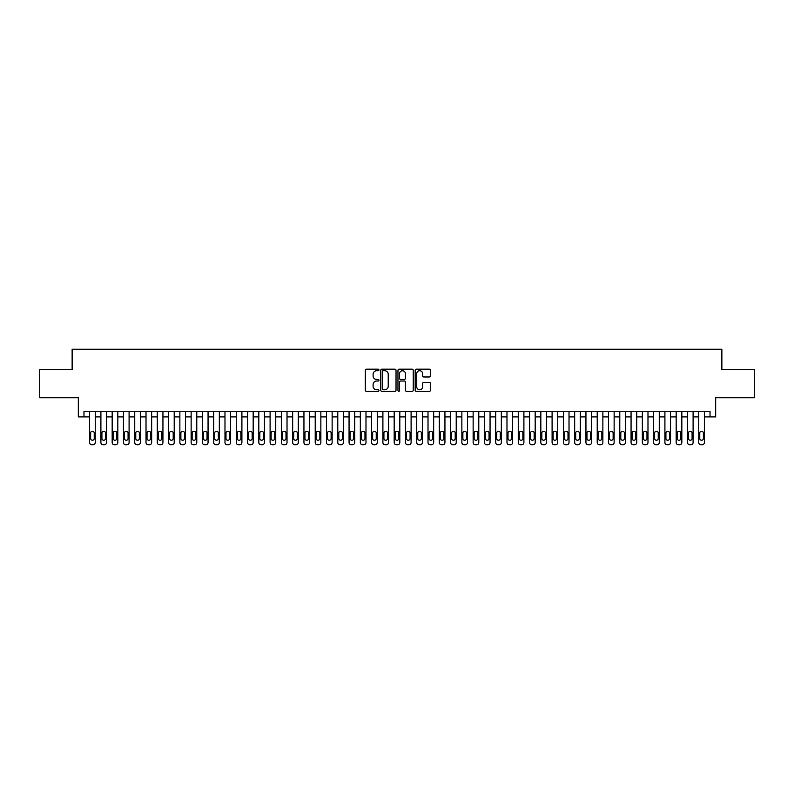 <?xml version="1.0" encoding="UTF-8"?>
<svg xmlns="http://www.w3.org/2000/svg" width="794" height="794" viewBox="0 0 794 794"><rect width="100%" height="100%" fill="white"/><g stroke="black" fill="none" stroke-linecap="round" stroke-linejoin="round"><path stroke-width="1.19" d="M378.956 369.954A0.774 0.774 0 0 0 378.172 369.18L366.411 369.18A1.112 1.112 0 0 0 365.309 370.282L365.309 390.211A1.112 1.112 0 0 0 366.411 391.323L378.172 391.323A0.774 0.774 0 0 0 378.956 390.549A0.774 0.774 0 0 0 378.172 389.775L376.654 389.775A3.543 3.543 0 0 1 373.111 386.231L373.111 384.564A3.543 3.543 0 0 1 376.654 381.021L378.172 381.021A0.774 0.774 0 0 0 378.956 380.247A0.774 0.774 0 0 0 378.172 379.472L376.654 379.472A3.543 3.543 0 0 1 373.111 375.929L373.111 374.272A3.543 3.543 0 0 1 376.654 370.729L378.172 370.729A0.774 0.774 0 0 0 378.956 369.954M429.356 376.981A1.112 1.112 0 0 0 430.467 375.88L430.467 370.282A1.112 1.112 0 0 0 429.356 369.18L416.294 369.18A1.112 1.112 0 0 0 415.183 370.282L415.183 390.211A1.112 1.112 0 0 0 416.294 391.323L429.356 391.323A1.112 1.112 0 0 0 430.467 390.211L430.467 383.462A1.112 1.112 0 0 0 429.356 382.351L423.768 382.351A1.112 1.112 0 0 0 422.656 383.462L422.656 386.807A2.958 2.958 0 0 1 419.698 389.775A2.958 2.958 0 0 1 416.741 386.807L416.741 373.686A2.958 2.958 0 0 1 419.698 370.729A2.958 2.958 0 0 1 422.656 373.686L422.656 375.88A1.112 1.112 0 0 0 423.768 376.981L429.356 376.981M83.975 416.91L83.975 411.272L710.025 411.272L710.025 416.91L715.662 416.91L715.662 397.734L754.3 397.734L754.3 369.538L721.865 369.538L721.865 349.231L72.135 349.231L72.135 369.538L39.7 369.538L39.7 397.734L78.338 397.734L78.338 416.91L89.613 416.91M396.027 370.282A1.112 1.112 0 0 0 394.926 369.18L381.854 369.18A1.112 1.112 0 0 0 380.753 370.282L380.753 390.211A1.112 1.112 0 0 0 381.854 391.323L394.926 391.323A1.112 1.112 0 0 0 396.027 390.211L396.027 370.282M399.074 369.18L412.146 369.18A1.112 1.112 0 0 1 413.247 370.282L413.247 390.211A1.112 1.112 0 0 1 412.146 391.323L406.548 391.323A1.112 1.112 0 0 1 405.446 390.211L405.446 382.132A1.112 1.112 0 0 0 404.335 381.021L400.623 381.021A1.112 1.112 0 0 0 399.521 382.132L399.521 390.549A0.774 0.774 0 0 1 398.747 391.323A0.774 0.774 0 0 1 397.973 390.549L397.973 370.282A1.112 1.112 0 0 1 399.074 369.18M95.25 411.272L95.25 442.516L95.25 416.91L100.898 416.91M106.535 411.272L106.535 442.516L106.535 416.91L112.172 416.91M117.82 411.272L117.82 442.516L117.82 416.91L123.457 416.91M129.094 411.272L129.094 442.516L129.094 416.91L134.732 416.91M140.379 411.272L140.379 442.516L140.379 416.91L146.017 416.91M151.654 411.272L151.654 442.516L151.654 416.91L157.291 416.91M162.939 411.272L162.939 442.516L162.939 416.91L168.576 416.91M174.214 411.272L174.214 442.516L174.214 416.91L179.861 416.91M185.498 411.272L185.498 442.516L185.498 416.91L191.136 416.91M196.773 411.272L196.773 442.516L196.773 416.91L202.42 416.91M208.058 411.272L208.058 442.516L208.058 416.91L213.695 416.91M219.333 411.272L219.333 442.516L219.333 416.91L224.98 416.91M230.617 411.272L230.617 442.516L230.617 416.91L236.255 416.91M241.902 411.272L241.902 442.516L241.902 416.91L247.539 416.91M253.177 411.272L253.177 442.516L253.177 416.91L258.814 416.91M264.462 411.272L264.462 442.516L264.462 416.91L270.099 416.91M275.736 411.272L275.736 442.516L275.736 416.91L281.374 416.91M287.021 411.272L287.021 442.516L287.021 416.91L292.658 416.91M298.296 411.272L298.296 442.516L298.296 416.91L303.943 416.91M309.581 411.272L309.581 442.516L309.581 416.91L315.218 416.91M320.855 411.272L320.855 442.516L320.855 416.91L326.503 416.91M332.14 411.272L332.14 442.516L332.14 416.91L337.778 416.91M343.415 411.272L343.415 442.516L343.415 416.91L349.062 416.91M354.7 411.272L354.7 442.516L354.7 416.91L360.337 416.91M365.984 411.272L365.984 442.516L365.984 416.91L371.622 416.91M377.259 411.272L377.259 442.516L377.259 416.91L382.897 416.91M388.544 411.272L388.544 442.516L388.544 416.91L394.181 416.91M399.819 411.272L399.819 442.516L399.819 416.91L405.456 416.91M411.103 411.272L411.103 442.516L411.103 416.91L416.741 416.91M422.378 411.272L422.378 442.516L422.378 416.91L428.016 416.91M433.663 411.272L433.663 442.516L433.663 416.91L439.3 416.91M444.938 411.272L444.938 442.516L444.938 416.91L450.585 416.91M456.222 411.272L456.222 442.516L456.222 416.91L461.86 416.91M467.497 411.272L467.497 442.516L467.497 416.91L473.145 416.91M478.782 411.272L478.782 442.516L478.782 416.91L484.419 416.91M490.057 411.272L490.057 442.516L490.057 416.91L495.704 416.91M501.342 411.272L501.342 442.516L501.342 416.91L506.979 416.91M512.626 411.272L512.626 442.516L512.626 416.91L518.264 416.91M523.901 411.272L523.901 442.516L523.901 416.91L529.538 416.91M535.186 411.272L535.186 442.516L535.186 416.91L540.823 416.91M546.461 411.272L546.461 442.516L546.461 416.91L552.098 416.91M557.745 411.272L557.745 442.516L557.745 416.91L563.383 416.91M569.02 411.272L569.02 442.516L569.02 416.91L574.667 416.91M580.305 411.272L580.305 442.516L580.305 416.91L585.942 416.91M591.58 411.272L591.58 442.516L591.58 416.91L597.227 416.91M602.864 411.272L602.864 442.516L602.864 416.91L608.502 416.91M614.139 411.272L614.139 442.516L614.139 416.91L619.786 416.91M625.424 411.272L625.424 442.516L625.424 416.91L631.061 416.91M636.709 411.272L636.709 442.516L636.709 416.91L642.346 416.91M647.983 411.272L647.983 442.516L647.983 416.91L653.621 416.91M659.268 411.272L659.268 442.516L659.268 416.91L664.906 416.91M670.543 411.272L670.543 442.516L670.543 416.91L676.18 416.91M681.828 411.272L681.828 442.516L681.828 416.91L687.465 416.91M693.102 411.272L693.102 442.516L693.102 416.91L698.75 416.91M704.387 411.272L704.387 442.516L704.387 416.91L710.025 416.91M383.075 370.729A0.774 0.774 0 0 0 382.301 371.503L382.301 389A0.774 0.774 0 0 0 383.075 389.775L384.683 389.775A3.543 3.543 0 0 0 388.226 386.231L388.226 374.272A3.543 3.543 0 0 0 384.683 370.729L383.075 370.729M405.446 373.746A2.958 2.958 0 0 0 402.479 370.778A2.958 2.958 0 0 0 399.521 373.746L399.521 378.371A1.112 1.112 0 0 0 400.623 379.472L404.335 379.472A1.112 1.112 0 0 0 405.446 378.371L405.446 373.746M90.625 438.457A1.806 1.806 82.8 0 0 92.432 440.263A1.806 1.806 82.8 0 0 94.238 438.457A1.806 1.806 -82.8 0 1 92.432 440.263A1.806 1.806 -82.8 0 1 90.625 438.457L90.625 433.038A1.806 1.806 -82.8 0 1 92.432 431.231A1.806 1.806 -82.8 0 1 94.238 433.038A1.806 1.806 82.8 0 0 92.432 431.231A1.806 1.806 82.8 0 0 90.625 433.038M89.613 411.272L89.613 442.516A2.253 2.253 97.2 0 0 91.876 444.769L92.997 444.769A2.253 2.253 97.2 0 0 95.25 442.516M94.238 433.038L94.238 438.457M101.91 438.457A1.806 1.806 82.8 0 0 103.716 440.263A1.806 1.806 82.8 0 0 105.523 438.457A1.806 1.806 -82.8 0 1 103.716 440.263A1.806 1.806 -82.8 0 1 101.91 438.457L101.91 433.038A1.806 1.806 -82.8 0 1 103.716 431.231A1.806 1.806 -82.8 0 1 105.523 433.038A1.806 1.806 82.8 0 0 103.716 431.231A1.806 1.806 82.8 0 0 101.91 433.038M113.195 438.457A1.806 1.806 82.8 0 0 114.991 440.263A1.806 1.806 82.8 0 0 116.797 438.457A1.806 1.806 -82.8 0 1 114.991 440.263A1.806 1.806 -82.8 0 1 113.195 438.457L113.195 433.038A1.806 1.806 -82.8 0 1 114.991 431.231A1.806 1.806 -82.8 0 1 116.797 433.038A1.806 1.806 82.8 0 0 114.991 431.231A1.806 1.806 82.8 0 0 113.195 433.038M124.469 438.457A1.806 1.806 82.8 0 0 126.276 440.263A1.806 1.806 82.8 0 0 128.082 438.457A1.806 1.806 -82.8 0 1 126.276 440.263A1.806 1.806 -82.8 0 1 124.469 438.457L124.469 433.038A1.806 1.806 -82.8 0 1 126.276 431.231A1.806 1.806 -82.8 0 1 128.082 433.038A1.806 1.806 82.8 0 0 126.276 431.231A1.806 1.806 82.8 0 0 124.469 433.038M135.754 438.457A1.806 1.806 82.8 0 0 137.56 440.263A1.806 1.806 82.8 0 0 139.357 438.457A1.806 1.806 -82.8 0 1 137.56 440.263A1.806 1.806 -82.8 0 1 135.754 438.457L135.754 433.038A1.806 1.806 -82.8 0 1 137.56 431.231A1.806 1.806 -82.8 0 1 139.357 433.038A1.806 1.806 82.8 0 0 137.56 431.231A1.806 1.806 82.8 0 0 135.754 433.038M100.898 411.272L100.898 442.516A2.253 2.253 97.2 0 0 103.151 444.769L104.282 444.769A2.253 2.253 97.2 0 0 106.535 442.516M105.523 433.038L105.523 438.457M112.172 411.272L112.172 442.516A2.253 2.253 97.2 0 0 114.435 444.769L115.557 444.769A2.253 2.253 97.2 0 0 117.82 442.516M116.797 433.038L116.797 438.457M123.457 411.272L123.457 442.516A2.253 2.253 97.2 0 0 125.71 444.769L126.841 444.769A2.253 2.253 97.2 0 0 129.094 442.516M128.082 433.038L128.082 438.457M134.732 411.272L134.732 442.516A2.253 2.253 97.2 0 0 136.995 444.769L138.116 444.769A2.253 2.253 97.2 0 0 140.379 442.516M139.357 433.038L139.357 438.457M147.029 438.457A1.806 1.806 82.8 0 0 148.835 440.263A1.806 1.806 82.8 0 0 150.642 438.457A1.806 1.806 -82.8 0 1 148.835 440.263A1.806 1.806 -82.8 0 1 147.029 438.457L147.029 433.038A1.806 1.806 -82.8 0 1 148.835 431.231A1.806 1.806 -82.8 0 1 150.642 433.038A1.806 1.806 82.8 0 0 148.835 431.231A1.806 1.806 82.8 0 0 147.029 433.038M146.017 411.272L146.017 442.516A2.253 2.253 97.2 0 0 148.27 444.769L149.401 444.769A2.253 2.253 97.2 0 0 151.654 442.516M150.642 433.038L150.642 438.457M158.314 438.457A1.806 1.806 82.8 0 0 160.12 440.263A1.806 1.806 82.8 0 0 161.916 438.457A1.806 1.806 -82.8 0 1 160.12 440.263A1.806 1.806 -82.8 0 1 158.314 438.457L158.314 433.038A1.806 1.806 -82.8 0 1 160.12 431.231A1.806 1.806 -82.8 0 1 161.916 433.038A1.806 1.806 82.8 0 0 160.12 431.231A1.806 1.806 82.8 0 0 158.314 433.038M157.291 411.272L157.291 442.516A2.253 2.253 97.2 0 0 159.554 444.769L160.676 444.769A2.253 2.253 97.2 0 0 162.939 442.516M161.916 433.038L161.916 438.457M169.588 438.457A1.806 1.806 82.8 0 0 171.395 440.263A1.806 1.806 82.8 0 0 173.201 438.457A1.806 1.806 -82.8 0 1 171.395 440.263A1.806 1.806 -82.8 0 1 169.588 438.457L169.588 433.038A1.806 1.806 -82.8 0 1 171.395 431.231A1.806 1.806 -82.8 0 1 173.201 433.038A1.806 1.806 82.8 0 0 171.395 431.231A1.806 1.806 82.8 0 0 169.588 433.038M168.576 411.272L168.576 442.516A2.253 2.253 97.2 0 0 170.829 444.769L171.961 444.769A2.253 2.253 97.2 0 0 174.214 442.516M173.201 433.038L173.201 438.457M180.873 438.457A1.806 1.806 82.8 0 0 182.68 440.263A1.806 1.806 82.8 0 0 184.486 438.457A1.806 1.806 -82.8 0 1 182.68 440.263A1.806 1.806 -82.8 0 1 180.873 438.457L180.873 433.038A1.806 1.806 -82.8 0 1 182.68 431.231A1.806 1.806 -82.8 0 1 184.486 433.038A1.806 1.806 82.8 0 0 182.68 431.231A1.806 1.806 82.8 0 0 180.873 433.038M179.861 411.272L179.861 442.516A2.253 2.253 97.2 0 0 182.114 444.769L183.245 444.769A2.253 2.253 97.2 0 0 185.498 442.516M184.486 433.038L184.486 438.457M192.148 438.457A1.806 1.806 82.8 0 0 193.954 440.263A1.806 1.806 82.8 0 0 195.761 438.457A1.806 1.806 -82.8 0 1 193.954 440.263A1.806 1.806 -82.8 0 1 192.148 438.457L192.148 433.038A1.806 1.806 -82.8 0 1 193.954 431.231A1.806 1.806 -82.8 0 1 195.761 433.038A1.806 1.806 82.8 0 0 193.954 431.231A1.806 1.806 82.8 0 0 192.148 433.038M203.433 438.457A1.806 1.806 82.8 0 0 205.239 440.263A1.806 1.806 82.8 0 0 207.045 438.457A1.806 1.806 -82.8 0 1 205.239 440.263A1.806 1.806 -82.8 0 1 203.433 438.457L203.433 433.038A1.806 1.806 -82.8 0 1 205.239 431.231A1.806 1.806 -82.8 0 1 207.045 433.038A1.806 1.806 82.8 0 0 205.239 431.231A1.806 1.806 82.8 0 0 203.433 433.038M214.708 438.457A1.806 1.806 82.8 0 0 216.514 440.263A1.806 1.806 82.8 0 0 218.32 438.457A1.806 1.806 -82.8 0 1 216.514 440.263A1.806 1.806 -82.8 0 1 214.708 438.457L214.708 433.038A1.806 1.806 -82.8 0 1 216.514 431.231A1.806 1.806 -82.8 0 1 218.32 433.038A1.806 1.806 82.8 0 0 216.514 431.231A1.806 1.806 82.8 0 0 214.708 433.038M225.992 438.457A1.806 1.806 82.8 0 0 227.799 440.263A1.806 1.806 82.8 0 0 229.605 438.457A1.806 1.806 -82.8 0 1 227.799 440.263A1.806 1.806 -82.8 0 1 225.992 438.457L225.992 433.038A1.806 1.806 -82.8 0 1 227.799 431.231A1.806 1.806 -82.8 0 1 229.605 433.038A1.806 1.806 82.8 0 0 227.799 431.231A1.806 1.806 82.8 0 0 225.992 433.038M237.277 438.457A1.806 1.806 82.8 0 0 239.073 440.263A1.806 1.806 82.8 0 0 240.88 438.457A1.806 1.806 -82.8 0 1 239.073 440.263A1.806 1.806 -82.8 0 1 237.277 438.457L237.277 433.038A1.806 1.806 -82.8 0 1 239.073 431.231A1.806 1.806 -82.8 0 1 240.88 433.038A1.806 1.806 82.8 0 0 239.073 431.231A1.806 1.806 82.8 0 0 237.277 433.038M248.552 438.457A1.806 1.806 82.8 0 0 250.358 440.263A1.806 1.806 82.8 0 0 252.164 438.457A1.806 1.806 -82.8 0 1 250.358 440.263A1.806 1.806 -82.8 0 1 248.552 438.457L248.552 433.038A1.806 1.806 -82.8 0 1 250.358 431.231A1.806 1.806 -82.8 0 1 252.164 433.038A1.806 1.806 82.8 0 0 250.358 431.231A1.806 1.806 82.8 0 0 248.552 433.038M259.837 438.457A1.806 1.806 82.8 0 0 261.633 440.263A1.806 1.806 82.8 0 0 263.439 438.457A1.806 1.806 -82.8 0 1 261.633 440.263A1.806 1.806 -82.8 0 1 259.837 438.457L259.837 433.038A1.806 1.806 -82.8 0 1 261.633 431.231A1.806 1.806 -82.8 0 1 263.439 433.038A1.806 1.806 82.8 0 0 261.633 431.231A1.806 1.806 82.8 0 0 259.837 433.038M271.111 438.457A1.806 1.806 82.8 0 0 272.918 440.263A1.806 1.806 82.8 0 0 274.724 438.457A1.806 1.806 -82.8 0 1 272.918 440.263A1.806 1.806 -82.8 0 1 271.111 438.457L271.111 433.038A1.806 1.806 -82.8 0 1 272.918 431.231A1.806 1.806 -82.8 0 1 274.724 433.038A1.806 1.806 82.8 0 0 272.918 431.231A1.806 1.806 82.8 0 0 271.111 433.038M282.396 438.457A1.806 1.806 82.8 0 0 284.202 440.263A1.806 1.806 82.8 0 0 285.999 438.457A1.806 1.806 -82.8 0 1 284.202 440.263A1.806 1.806 -82.8 0 1 282.396 438.457L282.396 433.038A1.806 1.806 -82.8 0 1 284.202 431.231A1.806 1.806 -82.8 0 1 285.999 433.038A1.806 1.806 82.8 0 0 284.202 431.231A1.806 1.806 82.8 0 0 282.396 433.038M293.671 438.457A1.806 1.806 82.8 0 0 295.477 440.263A1.806 1.806 82.8 0 0 297.284 438.457A1.806 1.806 -82.8 0 1 295.477 440.263A1.806 1.806 -82.8 0 1 293.671 438.457L293.671 433.038A1.806 1.806 -82.8 0 1 295.477 431.231A1.806 1.806 -82.8 0 1 297.284 433.038A1.806 1.806 82.8 0 0 295.477 431.231A1.806 1.806 82.8 0 0 293.671 433.038M304.956 438.457A1.806 1.806 82.8 0 0 306.762 440.263A1.806 1.806 82.8 0 0 308.568 438.457A1.806 1.806 -82.8 0 1 306.762 440.263A1.806 1.806 -82.8 0 1 304.956 438.457L304.956 433.038A1.806 1.806 -82.8 0 1 306.762 431.231A1.806 1.806 -82.8 0 1 308.568 433.038A1.806 1.806 82.8 0 0 306.762 431.231A1.806 1.806 82.8 0 0 304.956 433.038M316.23 438.457A1.806 1.806 82.8 0 0 318.037 440.263A1.806 1.806 82.8 0 0 319.843 438.457A1.806 1.806 -82.8 0 1 318.037 440.263A1.806 1.806 -82.8 0 1 316.23 438.457L316.23 433.038A1.806 1.806 -82.8 0 1 318.037 431.231A1.806 1.806 -82.8 0 1 319.843 433.038A1.806 1.806 82.8 0 0 318.037 431.231A1.806 1.806 82.8 0 0 316.23 433.038M191.136 411.272L191.136 442.516A2.253 2.253 97.2 0 0 193.389 444.769L194.52 444.769A2.253 2.253 97.2 0 0 196.773 442.516M195.761 433.038L195.761 438.457M202.42 411.272L202.42 442.516A2.253 2.253 97.2 0 0 204.673 444.769L205.805 444.769A2.253 2.253 97.2 0 0 208.058 442.516M207.045 433.038L207.045 438.457M213.695 411.272L213.695 442.516A2.253 2.253 97.2 0 0 215.948 444.769L217.08 444.769A2.253 2.253 97.2 0 0 219.333 442.516M218.32 433.038L218.32 438.457M224.98 411.272L224.98 442.516A2.253 2.253 97.2 0 0 227.233 444.769L228.364 444.769A2.253 2.253 97.2 0 0 230.617 442.516M229.605 433.038L229.605 438.457M236.255 411.272L236.255 442.516A2.253 2.253 97.2 0 0 238.518 444.769L239.639 444.769A2.253 2.253 97.2 0 0 241.902 442.516M240.88 433.038L240.88 438.457M247.539 411.272L247.539 442.516A2.253 2.253 97.2 0 0 249.792 444.769L250.924 444.769A2.253 2.253 97.2 0 0 253.177 442.516M252.164 433.038L252.164 438.457M258.814 411.272L258.814 442.516A2.253 2.253 97.2 0 0 261.077 444.769L262.199 444.769A2.253 2.253 97.2 0 0 264.462 442.516M263.439 433.038L263.439 438.457M270.099 411.272L270.099 442.516A2.253 2.253 97.2 0 0 272.352 444.769L273.483 444.769A2.253 2.253 97.2 0 0 275.736 442.516M274.724 433.038L274.724 438.457M281.374 411.272L281.374 442.516A2.253 2.253 97.2 0 0 283.637 444.769L284.758 444.769A2.253 2.253 97.2 0 0 287.021 442.516M285.999 433.038L285.999 438.457M292.658 411.272L292.658 442.516A2.253 2.253 97.2 0 0 294.911 444.769L296.043 444.769A2.253 2.253 97.2 0 0 298.296 442.516M297.284 433.038L297.284 438.457M303.943 411.272L303.943 442.516A2.253 2.253 97.2 0 0 306.196 444.769L307.318 444.769A2.253 2.253 97.2 0 0 309.581 442.516M308.568 433.038L308.568 438.457M315.218 411.272L315.218 442.516A2.253 2.253 97.2 0 0 317.471 444.769L318.602 444.769A2.253 2.253 97.2 0 0 320.855 442.516M319.843 433.038L319.843 438.457M327.515 438.457A1.806 1.806 82.8 0 0 329.321 440.263A1.806 1.806 82.8 0 0 331.128 438.457A1.806 1.806 -82.8 0 1 329.321 440.263A1.806 1.806 -82.8 0 1 327.515 438.457L327.515 433.038A1.806 1.806 -82.8 0 1 329.321 431.231A1.806 1.806 -82.8 0 1 331.128 433.038A1.806 1.806 82.8 0 0 329.321 431.231A1.806 1.806 82.8 0 0 327.515 433.038M338.79 438.457A1.806 1.806 82.8 0 0 340.596 440.263A1.806 1.806 82.8 0 0 342.403 438.457A1.806 1.806 -82.8 0 1 340.596 440.263A1.806 1.806 -82.8 0 1 338.79 438.457L338.79 433.038A1.806 1.806 -82.8 0 1 340.596 431.231A1.806 1.806 -82.8 0 1 342.403 433.038A1.806 1.806 82.8 0 0 340.596 431.231A1.806 1.806 82.8 0 0 338.79 433.038M350.075 438.457A1.806 1.806 82.8 0 0 351.881 440.263A1.806 1.806 82.8 0 0 353.687 438.457A1.806 1.806 -82.8 0 1 351.881 440.263A1.806 1.806 -82.8 0 1 350.075 438.457L350.075 433.038A1.806 1.806 -82.8 0 1 351.881 431.231A1.806 1.806 -82.8 0 1 353.687 433.038A1.806 1.806 82.8 0 0 351.881 431.231A1.806 1.806 82.8 0 0 350.075 433.038M361.359 438.457A1.806 1.806 82.8 0 0 363.156 440.263A1.806 1.806 82.8 0 0 364.962 438.457A1.806 1.806 -82.8 0 1 363.156 440.263A1.806 1.806 -82.8 0 1 361.359 438.457L361.359 433.038A1.806 1.806 -82.8 0 1 363.156 431.231A1.806 1.806 -82.8 0 1 364.962 433.038A1.806 1.806 82.8 0 0 363.156 431.231A1.806 1.806 82.8 0 0 361.359 433.038M326.503 411.272L326.503 442.516A2.253 2.253 97.2 0 0 328.756 444.769L329.887 444.769A2.253 2.253 97.2 0 0 332.14 442.516M331.128 433.038L331.128 438.457M337.778 411.272L337.778 442.516A2.253 2.253 97.2 0 0 340.031 444.769L341.162 444.769A2.253 2.253 97.2 0 0 343.415 442.516M342.403 433.038L342.403 438.457M349.062 411.272L349.062 442.516A2.253 2.253 97.2 0 0 351.315 444.769L352.447 444.769A2.253 2.253 97.2 0 0 354.7 442.516M353.687 433.038L353.687 438.457M360.337 411.272L360.337 442.516A2.253 2.253 97.2 0 0 362.6 444.769L363.721 444.769A2.253 2.253 97.2 0 0 365.984 442.516M364.962 433.038L364.962 438.457M372.634 438.457A1.806 1.806 82.8 0 0 374.44 440.263A1.806 1.806 82.8 0 0 376.247 438.457A1.806 1.806 -82.8 0 1 374.44 440.263A1.806 1.806 -82.8 0 1 372.634 438.457L372.634 433.038A1.806 1.806 -82.8 0 1 374.44 431.231A1.806 1.806 -82.8 0 1 376.247 433.038A1.806 1.806 82.8 0 0 374.44 431.231A1.806 1.806 82.8 0 0 372.634 433.038M371.622 411.272L371.622 442.516A2.253 2.253 97.2 0 0 373.875 444.769L375.006 444.769A2.253 2.253 97.2 0 0 377.259 442.516M376.247 433.038L376.247 438.457M383.919 438.457A1.806 1.806 82.8 0 0 385.715 440.263A1.806 1.806 82.8 0 0 387.522 438.457A1.806 1.806 -82.8 0 1 385.715 440.263A1.806 1.806 -82.8 0 1 383.919 438.457L383.919 433.038A1.806 1.806 -82.8 0 1 385.715 431.231A1.806 1.806 -82.8 0 1 387.522 433.038A1.806 1.806 82.8 0 0 385.715 431.231A1.806 1.806 82.8 0 0 383.919 433.038M382.897 411.272L382.897 442.516A2.253 2.253 97.2 0 0 385.159 444.769L386.281 444.769A2.253 2.253 97.2 0 0 388.544 442.516M387.522 433.038L387.522 438.457M395.194 438.457A1.806 1.806 82.8 0 0 397 440.263A1.806 1.806 82.8 0 0 398.806 438.457A1.806 1.806 -82.8 0 1 397 440.263A1.806 1.806 -82.8 0 1 395.194 438.457L395.194 433.038A1.806 1.806 -82.8 0 1 397 431.231A1.806 1.806 -82.8 0 1 398.806 433.038A1.806 1.806 82.8 0 0 397 431.231A1.806 1.806 82.8 0 0 395.194 433.038M394.181 411.272L394.181 442.516A2.253 2.253 97.2 0 0 396.434 444.769L397.566 444.769A2.253 2.253 97.2 0 0 399.819 442.516M398.806 433.038L398.806 438.457M406.478 438.457A1.806 1.806 82.8 0 0 408.285 440.263A1.806 1.806 82.8 0 0 410.081 438.457A1.806 1.806 -82.8 0 1 408.285 440.263A1.806 1.806 -82.8 0 1 406.478 438.457L406.478 433.038A1.806 1.806 -82.8 0 1 408.285 431.231A1.806 1.806 -82.8 0 1 410.081 433.038A1.806 1.806 82.8 0 0 408.285 431.231A1.806 1.806 82.8 0 0 406.478 433.038M405.456 411.272L405.456 442.516A2.253 2.253 97.2 0 0 407.719 444.769L408.841 444.769A2.253 2.253 97.2 0 0 411.103 442.516M410.081 433.038L410.081 438.457M417.753 438.457A1.806 1.806 82.8 0 0 419.56 440.263A1.806 1.806 82.8 0 0 421.366 438.457A1.806 1.806 -82.8 0 1 419.56 440.263A1.806 1.806 -82.8 0 1 417.753 438.457L417.753 433.038A1.806 1.806 -82.8 0 1 419.56 431.231A1.806 1.806 -82.8 0 1 421.366 433.038A1.806 1.806 82.8 0 0 419.56 431.231A1.806 1.806 82.8 0 0 417.753 433.038M416.741 411.272L416.741 442.516A2.253 2.253 97.2 0 0 418.994 444.769L420.125 444.769A2.253 2.253 97.2 0 0 422.378 442.516M421.366 433.038L421.366 438.457M429.038 438.457A1.806 1.806 82.8 0 0 430.844 440.263A1.806 1.806 82.8 0 0 432.641 438.457A1.806 1.806 -82.8 0 1 430.844 440.263A1.806 1.806 -82.8 0 1 429.038 438.457L429.038 433.038A1.806 1.806 -82.8 0 1 430.844 431.231A1.806 1.806 -82.8 0 1 432.641 433.038A1.806 1.806 82.8 0 0 430.844 431.231A1.806 1.806 82.8 0 0 429.038 433.038M428.016 411.272L428.016 442.516A2.253 2.253 97.2 0 0 430.279 444.769L431.4 444.769A2.253 2.253 97.2 0 0 433.663 442.516M432.641 433.038L432.641 438.457M440.313 438.457A1.806 1.806 82.8 0 0 442.119 440.263A1.806 1.806 82.8 0 0 443.925 438.457A1.806 1.806 -82.8 0 1 442.119 440.263A1.806 1.806 -82.8 0 1 440.313 438.457L440.313 433.038A1.806 1.806 -82.8 0 1 442.119 431.231A1.806 1.806 -82.8 0 1 443.925 433.038A1.806 1.806 82.8 0 0 442.119 431.231A1.806 1.806 82.8 0 0 440.313 433.038M439.3 411.272L439.3 442.516A2.253 2.253 97.2 0 0 441.553 444.769L442.685 444.769A2.253 2.253 97.2 0 0 444.938 442.516M443.925 433.038L443.925 438.457M451.597 438.457A1.806 1.806 82.8 0 0 453.404 440.263A1.806 1.806 82.8 0 0 455.21 438.457A1.806 1.806 -82.8 0 1 453.404 440.263A1.806 1.806 -82.8 0 1 451.597 438.457L451.597 433.038A1.806 1.806 -82.8 0 1 453.404 431.231A1.806 1.806 -82.8 0 1 455.21 433.038A1.806 1.806 82.8 0 0 453.404 431.231A1.806 1.806 82.8 0 0 451.597 433.038M450.585 411.272L450.585 442.516A2.253 2.253 97.2 0 0 452.838 444.769L453.969 444.769A2.253 2.253 97.2 0 0 456.222 442.516M455.21 433.038L455.21 438.457M462.872 438.457A1.806 1.806 82.8 0 0 464.679 440.263A1.806 1.806 82.8 0 0 466.485 438.457A1.806 1.806 -82.8 0 1 464.679 440.263A1.806 1.806 -82.8 0 1 462.872 438.457L462.872 433.038A1.806 1.806 -82.8 0 1 464.679 431.231A1.806 1.806 -82.8 0 1 466.485 433.038A1.806 1.806 82.8 0 0 464.679 431.231A1.806 1.806 82.8 0 0 462.872 433.038M461.86 411.272L461.86 442.516A2.253 2.253 97.2 0 0 464.113 444.769L465.244 444.769A2.253 2.253 97.2 0 0 467.497 442.516M466.485 433.038L466.485 438.457M474.157 438.457A1.806 1.806 82.8 0 0 475.963 440.263A1.806 1.806 82.8 0 0 477.77 438.457A1.806 1.806 -82.8 0 1 475.963 440.263A1.806 1.806 -82.8 0 1 474.157 438.457L474.157 433.038A1.806 1.806 -82.8 0 1 475.963 431.231A1.806 1.806 -82.8 0 1 477.77 433.038A1.806 1.806 82.8 0 0 475.963 431.231A1.806 1.806 82.8 0 0 474.157 433.038M473.145 411.272L473.145 442.516A2.253 2.253 97.2 0 0 475.398 444.769L476.529 444.769A2.253 2.253 97.2 0 0 478.782 442.516M477.77 433.038L477.77 438.457M485.432 438.457A1.806 1.806 82.8 0 0 487.238 440.263A1.806 1.806 82.8 0 0 489.044 438.457A1.806 1.806 -82.8 0 1 487.238 440.263A1.806 1.806 -82.8 0 1 485.432 438.457L485.432 433.038A1.806 1.806 -82.8 0 1 487.238 431.231A1.806 1.806 -82.8 0 1 489.044 433.038A1.806 1.806 82.8 0 0 487.238 431.231A1.806 1.806 82.8 0 0 485.432 433.038M484.419 411.272L484.419 442.516A2.253 2.253 97.2 0 0 486.682 444.769L487.804 444.769A2.253 2.253 97.2 0 0 490.057 442.516M489.044 433.038L489.044 438.457M496.716 438.457A1.806 1.806 82.8 0 0 498.523 440.263A1.806 1.806 82.8 0 0 500.329 438.457A1.806 1.806 -82.8 0 1 498.523 440.263A1.806 1.806 -82.8 0 1 496.716 438.457L496.716 433.038A1.806 1.806 -82.8 0 1 498.523 431.231A1.806 1.806 -82.8 0 1 500.329 433.038A1.806 1.806 82.8 0 0 498.523 431.231A1.806 1.806 82.8 0 0 496.716 433.038M495.704 411.272L495.704 442.516A2.253 2.253 97.2 0 0 497.957 444.769L499.089 444.769A2.253 2.253 97.2 0 0 501.342 442.516M500.329 433.038L500.329 438.457M508.001 438.457A1.806 1.806 82.8 0 0 509.798 440.263A1.806 1.806 82.8 0 0 511.604 438.457A1.806 1.806 -82.8 0 1 509.798 440.263A1.806 1.806 -82.8 0 1 508.001 438.457L508.001 433.038A1.806 1.806 -82.8 0 1 509.798 431.231A1.806 1.806 -82.8 0 1 511.604 433.038A1.806 1.806 82.8 0 0 509.798 431.231A1.806 1.806 82.8 0 0 508.001 433.038M506.979 411.272L506.979 442.516A2.253 2.253 97.2 0 0 509.242 444.769L510.363 444.769A2.253 2.253 97.2 0 0 512.626 442.516M511.604 433.038L511.604 438.457M519.276 438.457A1.806 1.806 82.8 0 0 521.082 440.263A1.806 1.806 82.8 0 0 522.889 438.457A1.806 1.806 -82.8 0 1 521.082 440.263A1.806 1.806 -82.8 0 1 519.276 438.457L519.276 433.038A1.806 1.806 -82.8 0 1 521.082 431.231A1.806 1.806 -82.8 0 1 522.889 433.038A1.806 1.806 82.8 0 0 521.082 431.231A1.806 1.806 82.8 0 0 519.276 433.038M518.264 411.272L518.264 442.516A2.253 2.253 97.2 0 0 520.517 444.769L521.648 444.769A2.253 2.253 97.2 0 0 523.901 442.516M522.889 433.038L522.889 438.457M530.561 438.457A1.806 1.806 82.8 0 0 532.367 440.263A1.806 1.806 82.8 0 0 534.164 438.457A1.806 1.806 -82.8 0 1 532.367 440.263A1.806 1.806 -82.8 0 1 530.561 438.457L530.561 433.038A1.806 1.806 -82.8 0 1 532.367 431.231A1.806 1.806 -82.8 0 1 534.164 433.038A1.806 1.806 82.8 0 0 532.367 431.231A1.806 1.806 82.8 0 0 530.561 433.038M529.538 411.272L529.538 442.516A2.253 2.253 97.2 0 0 531.801 444.769L532.923 444.769A2.253 2.253 97.2 0 0 535.186 442.516M534.164 433.038L534.164 438.457M541.836 438.457A1.806 1.806 82.8 0 0 543.642 440.263A1.806 1.806 82.8 0 0 545.448 438.457A1.806 1.806 -82.8 0 1 543.642 440.263A1.806 1.806 -82.8 0 1 541.836 438.457L541.836 433.038A1.806 1.806 -82.8 0 1 543.642 431.231A1.806 1.806 -82.8 0 1 545.448 433.038A1.806 1.806 82.8 0 0 543.642 431.231A1.806 1.806 82.8 0 0 541.836 433.038M540.823 411.272L540.823 442.516A2.253 2.253 97.2 0 0 543.076 444.769L544.208 444.769A2.253 2.253 97.2 0 0 546.461 442.516M545.448 433.038L545.448 438.457M553.12 438.457A1.806 1.806 82.8 0 0 554.927 440.263A1.806 1.806 82.8 0 0 556.723 438.457A1.806 1.806 -82.8 0 1 554.927 440.263A1.806 1.806 -82.8 0 1 553.12 438.457L553.12 433.038A1.806 1.806 -82.8 0 1 554.927 431.231A1.806 1.806 -82.8 0 1 556.723 433.038A1.806 1.806 82.8 0 0 554.927 431.231A1.806 1.806 82.8 0 0 553.12 433.038M552.098 411.272L552.098 442.516A2.253 2.253 97.2 0 0 554.361 444.769L555.482 444.769A2.253 2.253 97.2 0 0 557.745 442.516M556.723 433.038L556.723 438.457M564.395 438.457A1.806 1.806 82.8 0 0 566.201 440.263A1.806 1.806 82.8 0 0 568.008 438.457A1.806 1.806 -82.8 0 1 566.201 440.263A1.806 1.806 -82.8 0 1 564.395 438.457L564.395 433.038A1.806 1.806 -82.8 0 1 566.201 431.231A1.806 1.806 -82.8 0 1 568.008 433.038A1.806 1.806 82.8 0 0 566.201 431.231A1.806 1.806 82.8 0 0 564.395 433.038M563.383 411.272L563.383 442.516A2.253 2.253 97.2 0 0 565.636 444.769L566.767 444.769A2.253 2.253 97.2 0 0 569.02 442.516M568.008 433.038L568.008 438.457M575.68 438.457A1.806 1.806 82.8 0 0 577.486 440.263A1.806 1.806 82.8 0 0 579.292 438.457A1.806 1.806 -82.8 0 1 577.486 440.263A1.806 1.806 -82.8 0 1 575.68 438.457L575.68 433.038A1.806 1.806 -82.8 0 1 577.486 431.231A1.806 1.806 -82.8 0 1 579.292 433.038A1.806 1.806 82.8 0 0 577.486 431.231A1.806 1.806 82.8 0 0 575.68 433.038M574.667 411.272L574.667 442.516A2.253 2.253 97.2 0 0 576.92 444.769L578.052 444.769A2.253 2.253 97.2 0 0 580.305 442.516M579.292 433.038L579.292 438.457M586.955 438.457A1.806 1.806 82.8 0 0 588.761 440.263A1.806 1.806 82.8 0 0 590.567 438.457A1.806 1.806 -82.8 0 1 588.761 440.263A1.806 1.806 -82.8 0 1 586.955 438.457L586.955 433.038A1.806 1.806 -82.8 0 1 588.761 431.231A1.806 1.806 -82.8 0 1 590.567 433.038A1.806 1.806 82.8 0 0 588.761 431.231A1.806 1.806 82.8 0 0 586.955 433.038M585.942 411.272L585.942 442.516A2.253 2.253 97.2 0 0 588.195 444.769L589.327 444.769A2.253 2.253 97.2 0 0 591.58 442.516M590.567 433.038L590.567 438.457M598.239 438.457A1.806 1.806 82.8 0 0 600.046 440.263A1.806 1.806 82.8 0 0 601.852 438.457A1.806 1.806 -82.8 0 1 600.046 440.263A1.806 1.806 -82.8 0 1 598.239 438.457L598.239 433.038A1.806 1.806 -82.8 0 1 600.046 431.231A1.806 1.806 -82.8 0 1 601.852 433.038A1.806 1.806 82.8 0 0 600.046 431.231A1.806 1.806 82.8 0 0 598.239 433.038M597.227 411.272L597.227 442.516A2.253 2.253 97.2 0 0 599.48 444.769L600.611 444.769A2.253 2.253 97.2 0 0 602.864 442.516M601.852 433.038L601.852 438.457M609.514 438.457A1.806 1.806 82.8 0 0 611.32 440.263A1.806 1.806 82.8 0 0 613.127 438.457A1.806 1.806 -82.8 0 1 611.32 440.263A1.806 1.806 -82.8 0 1 609.514 438.457L609.514 433.038A1.806 1.806 -82.8 0 1 611.32 431.231A1.806 1.806 -82.8 0 1 613.127 433.038A1.806 1.806 82.8 0 0 611.32 431.231A1.806 1.806 82.8 0 0 609.514 433.038M608.502 411.272L608.502 442.516A2.253 2.253 97.2 0 0 610.755 444.769L611.886 444.769A2.253 2.253 97.2 0 0 614.139 442.516M613.127 433.038L613.127 438.457M620.799 438.457A1.806 1.806 82.8 0 0 622.605 440.263A1.806 1.806 82.8 0 0 624.412 438.457A1.806 1.806 -82.8 0 1 622.605 440.263A1.806 1.806 -82.8 0 1 620.799 438.457L620.799 433.038A1.806 1.806 -82.8 0 1 622.605 431.231A1.806 1.806 -82.8 0 1 624.412 433.038A1.806 1.806 82.8 0 0 622.605 431.231A1.806 1.806 82.8 0 0 620.799 433.038M619.786 411.272L619.786 442.516A2.253 2.253 97.2 0 0 622.039 444.769L623.171 444.769A2.253 2.253 97.2 0 0 625.424 442.516M624.412 433.038L624.412 438.457M632.084 438.457A1.806 1.806 82.8 0 0 633.88 440.263A1.806 1.806 82.8 0 0 635.686 438.457A1.806 1.806 -82.8 0 1 633.88 440.263A1.806 1.806 -82.8 0 1 632.084 438.457L632.084 433.038A1.806 1.806 -82.8 0 1 633.88 431.231A1.806 1.806 -82.8 0 1 635.686 433.038A1.806 1.806 82.8 0 0 633.88 431.231A1.806 1.806 82.8 0 0 632.084 433.038M631.061 411.272L631.061 442.516A2.253 2.253 97.2 0 0 633.324 444.769L634.446 444.769A2.253 2.253 97.2 0 0 636.709 442.516M635.686 433.038L635.686 438.457M643.358 438.457A1.806 1.806 82.8 0 0 645.165 440.263A1.806 1.806 82.8 0 0 646.971 438.457A1.806 1.806 -82.8 0 1 645.165 440.263A1.806 1.806 -82.8 0 1 643.358 438.457L643.358 433.038A1.806 1.806 -82.8 0 1 645.165 431.231A1.806 1.806 -82.8 0 1 646.971 433.038A1.806 1.806 82.8 0 0 645.165 431.231A1.806 1.806 82.8 0 0 643.358 433.038M642.346 411.272L642.346 442.516A2.253 2.253 97.2 0 0 644.599 444.769L645.73 444.769A2.253 2.253 97.2 0 0 647.983 442.516M646.971 433.038L646.971 438.457M654.643 438.457A1.806 1.806 82.8 0 0 656.44 440.263A1.806 1.806 82.8 0 0 658.246 438.457A1.806 1.806 -82.8 0 1 656.44 440.263A1.806 1.806 -82.8 0 1 654.643 438.457L654.643 433.038A1.806 1.806 -82.8 0 1 656.44 431.231A1.806 1.806 -82.8 0 1 658.246 433.038A1.806 1.806 82.8 0 0 656.44 431.231A1.806 1.806 82.8 0 0 654.643 433.038M653.621 411.272L653.621 442.516A2.253 2.253 97.2 0 0 655.884 444.769L657.005 444.769A2.253 2.253 97.2 0 0 659.268 442.516M658.246 433.038L658.246 438.457M665.918 438.457A1.806 1.806 82.8 0 0 667.724 440.263A1.806 1.806 82.8 0 0 669.531 438.457A1.806 1.806 -82.8 0 1 667.724 440.263A1.806 1.806 -82.8 0 1 665.918 438.457L665.918 433.038A1.806 1.806 -82.8 0 1 667.724 431.231A1.806 1.806 -82.8 0 1 669.531 433.038A1.806 1.806 82.8 0 0 667.724 431.231A1.806 1.806 82.8 0 0 665.918 433.038M664.906 411.272L664.906 442.516A2.253 2.253 97.2 0 0 667.159 444.769L668.29 444.769A2.253 2.253 97.2 0 0 670.543 442.516M669.531 433.038L669.531 438.457M677.203 438.457A1.806 1.806 82.8 0 0 679.009 440.263A1.806 1.806 82.8 0 0 680.805 438.457A1.806 1.806 -82.8 0 1 679.009 440.263A1.806 1.806 -82.8 0 1 677.203 438.457L677.203 433.038A1.806 1.806 -82.8 0 1 679.009 431.231A1.806 1.806 -82.8 0 1 680.805 433.038A1.806 1.806 82.8 0 0 679.009 431.231A1.806 1.806 82.8 0 0 677.203 433.038M676.18 411.272L676.18 442.516A2.253 2.253 97.2 0 0 678.443 444.769L679.565 444.769A2.253 2.253 97.2 0 0 681.828 442.516M680.805 433.038L680.805 438.457M688.477 438.457A1.806 1.806 82.8 0 0 690.284 440.263A1.806 1.806 82.8 0 0 692.09 438.457A1.806 1.806 -82.8 0 1 690.284 440.263A1.806 1.806 -82.8 0 1 688.477 438.457L688.477 433.038A1.806 1.806 -82.8 0 1 690.284 431.231A1.806 1.806 -82.8 0 1 692.09 433.038A1.806 1.806 82.8 0 0 690.284 431.231A1.806 1.806 82.8 0 0 688.477 433.038M687.465 411.272L687.465 442.516A2.253 2.253 97.2 0 0 689.718 444.769L690.849 444.769A2.253 2.253 97.2 0 0 693.102 442.516M692.09 433.038L692.09 438.457M699.762 438.457A1.806 1.806 82.8 0 0 701.568 440.263A1.806 1.806 82.8 0 0 703.375 438.457A1.806 1.806 -82.8 0 1 701.568 440.263A1.806 1.806 -82.8 0 1 699.762 438.457L699.762 433.038A1.806 1.806 -82.8 0 1 701.568 431.231A1.806 1.806 -82.8 0 1 703.375 433.038A1.806 1.806 82.8 0 0 701.568 431.231A1.806 1.806 82.8 0 0 699.762 433.038M698.75 411.272L698.75 442.516A2.253 2.253 97.2 0 0 701.003 444.769L702.124 444.769A2.253 2.253 97.2 0 0 704.387 442.516M703.375 433.038L703.375 438.457"/></g></svg>
